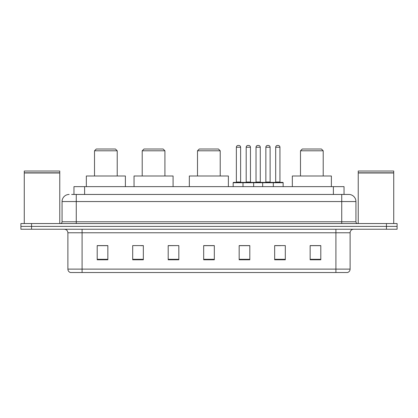 <?xml version="1.0" encoding="UTF-8"?>
<svg xmlns="http://www.w3.org/2000/svg" width="418" height="418" viewBox="0 0 418 418"><rect width="100%" height="100%" fill="white"/><g stroke="black" fill="none" stroke-linecap="round" stroke-linejoin="round"><path stroke-width="0.63" d="M71.656 194.448L76.264 194.448L71.656 194.448L73.965 194.448L73.965 186.642L344.035 186.642L344.035 194.448M69.169 194.448A7.096 7.096 0 0 0 62.068 201.549L62.068 221.775A1.776 1.776 0 0 1 60.297 223.552M355.932 201.549L76.264 201.549L76.264 194.448L348.831 194.448A7.096 7.096 0 0 1 355.932 201.549L355.932 221.775C356.037 222.857 356.627 223.447 357.703 223.552M31.549 223.552L20.9 223.552L20.9 226.389L31.549 226.389L20.9 226.389L20.9 229.231L31.549 229.231L31.549 226.389L386.451 226.389L31.549 226.389L31.549 223.552L386.451 223.552L386.451 226.389L397.1 226.389L386.451 226.389L386.451 229.231L31.549 229.231M386.451 229.231L397.1 229.231L397.1 223.552L386.451 223.552M348.727 194.448L346.344 194.448M350.112 269.119C350.012 270.822 349.161 271.956 347.557 272.526L335.915 272.526L335.915 269.119L350.112 269.119L350.112 232.779A3.548 3.548 0 0 1 353.659 229.231M335.915 272.526L70.443 272.526A3.548 3.548 0 0 1 67.888 269.119L67.888 232.779C67.679 230.621 66.499 229.44 64.341 229.231M320.794 259.787L320.794 245.591L310.146 245.591L310.146 259.787L320.794 259.787M285.306 259.787L285.306 245.591L274.657 245.591L274.657 259.787L285.306 259.787M249.812 259.787L249.812 245.591L239.169 245.591L239.169 259.787L249.812 259.787M107.854 259.787L107.854 245.591L97.206 245.591L97.206 259.787L107.854 259.787M143.343 259.787L143.343 245.591L132.694 245.591L132.694 259.787L143.343 259.787M178.831 259.787L178.831 245.591L168.188 245.591L168.188 259.787L178.831 259.787M214.324 259.787L214.324 245.591L203.676 245.591L203.676 259.787L214.324 259.787M329.457 272.526L82.085 272.526L82.085 269.119L335.915 269.119L335.915 232.779L67.888 232.779M275.154 245.664L280.478 245.664M178.831 245.591L168.188 245.664L178.831 245.591M140.788 245.664L143.343 245.664M245.664 245.664L241.155 245.664M214.324 245.664L203.676 245.664M107.854 245.664L97.206 245.664M249.812 245.664L239.169 245.664M320.794 245.664L310.146 245.664M24.27 172.979L59.764 172.979L24.27 172.979L24.27 223.552M59.764 172.979L59.764 223.552M59.586 172.801L24.448 172.801M59.764 172.624L59.764 171.025L24.27 171.025L24.27 172.624M94.51 150.793L117.223 150.793L115.446 149.022L96.281 149.022L94.51 150.793L94.51 175.994M117.223 150.793L117.223 175.994M125.384 186.642L125.384 175.994L86.343 175.994L86.343 186.642M142.209 150.793L164.922 150.793L163.145 149.022L143.98 149.022L142.209 150.793L142.209 175.994M164.922 150.793L164.922 175.994M173.083 186.642L173.083 175.994L134.042 175.994L134.042 186.642M197.5 150.793L220.213 150.793L218.442 149.022L199.276 149.022L197.5 150.793L197.5 175.994M220.213 150.793L220.213 175.994M228.38 186.642L228.38 175.994L189.338 175.994L189.338 186.642M300.495 150.793L323.208 150.793L321.432 149.022L302.271 149.022L300.495 150.793L300.495 175.994M323.208 150.793L323.208 175.994M331.37 186.642L331.37 175.994L292.334 175.994L292.334 186.642M358.236 172.979L393.73 172.979L358.236 172.979L358.236 223.552M393.73 172.979L393.73 223.552M393.552 172.801L358.414 172.801M393.73 172.624L393.73 171.025L358.236 171.025L358.236 172.624M272.849 182.384L282.787 182.384A0.355 0.355 0 0 1 283.138 182.739L242.999 182.739A0.355 0.355 0 0 1 243.354 182.384L253.292 182.384A0.355 0.355 0 0 1 253.648 182.739L253.648 186.642M250.455 147.246L246.192 147.246A1.776 1.776 0 0 1 247.968 145.474L248.679 145.474A1.776 1.776 0 0 1 250.455 147.246L250.455 182.029A0.355 0.355 0 0 0 250.81 182.384M246.192 147.246L246.192 182.029A0.355 0.355 0 0 1 245.841 182.384M243.354 182.384L233.526 182.384A0.355 0.355 0 0 0 233.171 182.739L242.999 182.739L242.999 186.642M262.661 186.642L262.661 182.739A0.355 0.355 0 0 1 263.016 182.384L272.954 182.384A0.355 0.355 0 0 1 273.309 182.739L273.309 186.642M270.117 147.246L265.858 147.246A1.776 1.776 0 0 1 267.63 145.474L268.34 145.474A1.776 1.776 0 0 1 270.117 147.246L270.117 182.029A0.355 0.355 0 0 0 270.472 182.384M265.858 147.246L265.858 182.029A0.355 0.355 0 0 1 265.503 182.384M243.814 182.739A0.355 0.355 0 0 0 243.459 182.384M236.363 147.246A1.776 1.776 0 0 1 238.14 145.474L238.845 145.474A1.776 1.776 0 0 1 240.622 147.246L236.363 147.246L236.363 182.029A0.355 0.355 0 0 1 236.008 182.384M240.622 147.246L240.622 182.029A0.355 0.355 0 0 0 240.977 182.384M233.171 182.739L233.171 186.642M263.476 182.739A0.355 0.355 0 0 0 263.121 182.384M253.188 182.384L263.016 182.384M256.025 147.246A1.776 1.776 0 0 1 257.801 145.474L258.507 145.474A1.776 1.776 0 0 1 260.283 147.246L256.025 147.246L256.025 182.029A0.355 0.355 0 0 1 255.67 182.384M260.283 147.246L260.283 182.029A0.355 0.355 0 0 0 260.639 182.384M275.687 147.246A1.776 1.776 0 0 1 277.463 145.474L278.169 145.474A1.776 1.776 0 0 1 279.945 147.246L275.687 147.246L275.687 182.029A0.355 0.355 0 0 1 275.331 182.384M279.945 147.246L279.945 182.029A0.355 0.355 0 0 0 280.3 182.384M283.138 182.739L283.138 186.642M84.614 194.448L84.614 186.642M333.386 194.448L333.386 186.642M76.264 223.552L76.264 201.549L62.068 201.549M62.068 221.775L355.932 221.775M341.736 194.448L341.736 223.552M335.915 229.231L335.915 232.779L350.112 232.779M67.888 269.119L82.085 269.119L82.085 229.231M214.324 259.296L203.676 259.296M178.831 259.296L168.188 259.296M143.343 259.296L132.694 259.296M107.854 259.296L97.206 259.296M249.812 259.296L239.169 259.296M285.306 259.296L274.657 259.296M320.794 259.296L310.146 259.296M246.192 182.029L250.455 182.029M265.858 182.029L270.117 182.029M236.363 182.029L240.622 182.029M256.025 182.029L260.283 182.029M275.687 182.029L279.945 182.029"/></g></svg>
